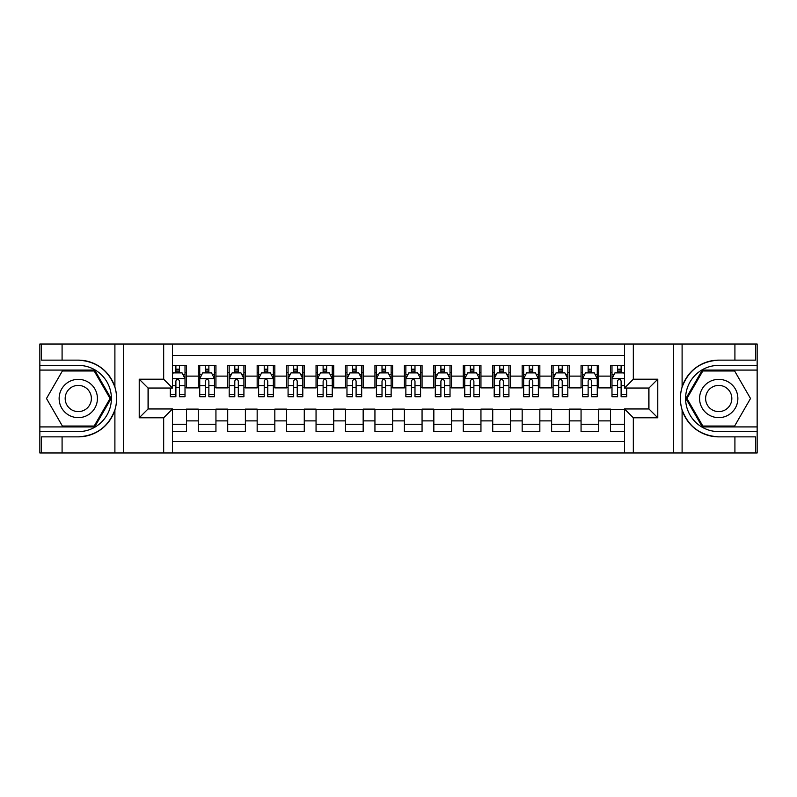 <?xml version="1.0" encoding="UTF-8"?>
<svg xmlns="http://www.w3.org/2000/svg" width="797" height="797" viewBox="0 0 797 797"><rect width="100%" height="100%" fill="white"/><g stroke="black" fill="none" stroke-linecap="round" stroke-linejoin="round"><path stroke-width="1.2" d="M172.501 452.975L624.499 452.975L624.499 408.951L648.937 408.951L648.937 388.049L624.499 388.049L624.499 344.025L172.501 344.025L172.501 388.049L148.063 388.049L148.063 408.951L172.501 408.951L172.501 452.975L62.086 452.975L62.086 436.856L78.275 436.856C96.298 435.76 108.512 426.774 114.898 409.887C117.149 402.306 117.149 394.714 114.898 387.113C108.512 370.226 96.298 361.24 78.275 360.144L62.086 360.144L62.086 344.025L39.85 344.025L39.85 426.913L94.684 426.913L111.092 398.5L94.684 370.087L39.85 370.087M624.499 365.375L610.512 365.375L610.512 376.124L598.736 376.124L598.736 387.9L610.512 387.9L610.512 376.124M598.736 376.124L598.736 365.375L581.063 365.375L581.063 376.124L569.287 376.124L569.287 387.9L581.063 387.9L581.063 376.124M569.287 376.124L569.287 365.375L551.614 365.375L551.614 376.124L539.838 376.124L539.838 387.9L551.614 387.9L551.614 376.124M539.838 376.124L539.838 365.375L522.174 365.375L522.174 376.124L510.399 376.124L510.399 387.9L522.174 387.9L522.174 376.124M510.399 376.124L510.399 365.375L492.725 365.375L492.725 376.124L480.95 376.124L480.95 387.9L492.725 387.9L492.725 376.124M480.95 376.124L480.95 365.375L463.276 365.375L463.276 376.124L451.5 376.124L451.5 387.9L463.276 387.9L463.276 376.124M451.5 376.124L451.5 365.375L433.837 365.375L433.837 376.124L422.061 376.124L422.061 387.9L433.837 387.9L433.837 376.124M422.061 376.124L422.061 365.375L404.388 365.375L404.388 376.124L392.612 376.124L392.612 387.9L404.388 387.9L404.388 376.124M392.612 376.124L392.612 365.375L374.939 365.375L374.939 376.124L363.163 376.124L363.163 387.9L374.939 387.9L374.939 376.124M363.163 376.124L363.163 365.375L345.5 365.375L345.5 376.124L333.724 376.124L333.724 387.9L345.5 387.9L345.5 376.124M333.724 376.124L333.724 365.375L316.05 365.375L316.05 376.124L304.275 376.124L304.275 387.9L316.05 387.9L316.05 376.124M304.275 376.124L304.275 365.375L286.601 365.375L286.601 376.124L274.826 376.124L274.826 387.9L286.601 387.9L286.601 376.124M274.826 376.124L274.826 365.375L257.162 365.375L257.162 376.124L245.386 376.124L245.386 387.9L257.162 387.9L257.162 376.124M245.386 376.124L245.386 365.375L227.713 365.375L227.713 376.124L215.937 376.124L215.937 387.9L227.713 387.9L227.713 376.124M215.937 376.124L215.937 365.375L198.264 365.375L198.264 387.9L186.488 387.9L186.488 365.375L172.501 365.375M172.501 431.625L186.488 431.625L186.488 409.1L198.264 409.1L198.264 431.625L215.937 431.625L215.937 409.1L227.713 409.1L227.713 420.876L215.937 420.876M227.713 420.876L227.713 431.625L245.386 431.625L245.386 409.1L257.162 409.1L257.162 420.876L245.386 420.876M257.162 420.876L257.162 431.625L274.826 431.625L274.826 409.1L286.601 409.1L286.601 420.876L274.826 420.876M286.601 420.876L286.601 431.625L304.275 431.625L304.275 409.1L316.05 409.1L316.05 420.876L304.275 420.876M316.05 420.876L316.05 431.625L333.724 431.625L333.724 409.1L345.5 409.1L345.5 420.876L333.724 420.876M345.5 420.876L345.5 431.625L363.163 431.625L363.163 409.1L374.939 409.1L374.939 420.876L363.163 420.876M374.939 420.876L374.939 431.625L392.612 431.625L392.612 409.1L404.388 409.1L404.388 420.876L392.612 420.876M404.388 420.876L404.388 431.625L422.061 431.625L422.061 409.1L433.837 409.1L433.837 420.876L422.061 420.876M433.837 420.876L433.837 431.625L451.5 431.625L451.5 409.1L463.276 409.1L463.276 420.876L451.5 420.876M463.276 420.876L463.276 431.625L480.95 431.625L480.95 409.1L492.725 409.1L492.725 420.876L480.95 420.876M492.725 420.876L492.725 431.625L510.399 431.625L510.399 409.1L522.174 409.1L522.174 420.876L510.399 420.876M522.174 420.876L522.174 431.625L539.838 431.625L539.838 409.1L551.614 409.1L551.614 420.876L539.838 420.876M551.614 420.876L551.614 431.625L569.287 431.625L569.287 409.1L581.063 409.1L581.063 420.876L569.287 420.876M581.063 420.876L581.063 431.625L598.736 431.625L598.736 409.1L610.512 409.1L610.512 420.876L598.736 420.876M624.499 355.512L172.501 355.512M172.501 441.488L624.499 441.488M610.512 420.876L610.512 431.625L624.499 431.625M148.212 388.049L148.212 408.951M648.788 408.951L648.788 388.049M175.888 372.737L179.425 372.737M185.014 372.737L186.488 372.737M175.888 387.601L179.425 387.601M185.014 387.601L186.488 387.601M172.501 409.399L186.488 409.399M172.501 424.263L186.488 424.263M198.264 387.601L199.738 387.601M205.337 387.601L208.874 387.601M214.463 387.601L215.937 387.601M198.264 372.737L199.738 372.737M205.337 372.737L208.874 372.737M214.463 372.737L215.937 372.737M198.264 409.399L215.937 409.399M198.264 424.263L215.937 424.263M227.713 409.399L245.386 409.399M227.713 424.263L245.386 424.263M227.713 372.737L229.187 372.737M234.786 372.737L238.313 372.737M243.912 372.737L245.386 372.737M227.713 387.601L229.187 387.601M234.786 387.601L238.313 387.601M243.912 387.601L245.386 387.601M257.162 409.399L274.826 409.399M257.162 424.263L274.826 424.263M257.162 372.737L258.636 372.737M264.225 372.737L267.762 372.737M273.351 372.737L274.826 372.737M257.162 387.601L258.636 387.601M264.225 387.601L267.762 387.601M273.351 387.601L274.826 387.601M286.601 409.399L304.275 409.399M286.601 424.263L304.275 424.263M286.601 372.737L288.076 372.737M293.675 372.737L297.211 372.737M302.8 372.737L304.275 372.737M286.601 387.601L288.076 387.601M293.675 387.601L297.211 387.601M302.8 387.601L304.275 387.601M316.05 409.399L333.724 409.399M316.05 424.263L333.724 424.263M316.05 372.737L317.525 372.737M323.114 372.737L326.65 372.737M332.249 372.737L333.724 372.737M316.05 387.601L317.525 387.601M323.114 387.601L326.65 387.601M332.249 387.601L333.724 387.601M345.5 409.399L363.163 409.399M345.5 424.263L363.163 424.263M345.5 372.737L346.974 372.737M352.563 372.737L356.1 372.737M361.689 372.737L363.163 372.737M345.5 387.601L346.974 387.601M352.563 387.601L356.1 387.601M361.689 387.601L363.163 387.601M374.939 409.399L392.612 409.399M374.939 424.263L392.612 424.263M374.939 372.737L376.413 372.737M382.012 372.737L385.549 372.737M391.138 372.737L392.612 372.737M374.939 387.601L376.413 387.601M382.012 387.601L385.549 387.601M391.138 387.601L392.612 387.601M404.388 409.399L422.061 409.399M404.388 424.263L422.061 424.263M404.388 372.737L405.862 372.737M411.451 372.737L414.988 372.737M420.587 372.737L422.061 372.737M404.388 387.601L405.862 387.601M411.451 387.601L414.988 387.601M420.587 387.601L422.061 387.601M433.837 409.399L451.5 409.399M433.837 424.263L451.5 424.263M433.837 372.737L435.311 372.737M440.9 372.737L444.437 372.737M450.026 372.737L451.5 372.737M433.837 387.601L435.311 387.601M440.9 387.601L444.437 387.601M450.026 387.601L451.5 387.601M463.276 409.399L480.95 409.399M463.276 424.263L480.95 424.263M463.276 372.737L464.751 372.737M470.35 372.737L473.886 372.737M479.475 372.737L480.95 372.737M463.276 387.601L464.751 387.601M470.35 387.601L473.886 387.601M479.475 387.601L480.95 387.601M492.725 409.399L510.399 409.399M492.725 424.263L510.399 424.263M492.725 372.737L494.2 372.737M499.789 372.737L503.325 372.737M508.924 372.737L510.399 372.737M492.725 387.601L494.2 387.601M499.789 387.601L503.325 387.601M508.924 387.601L510.399 387.601M522.174 409.399L539.838 409.399M522.174 424.263L539.838 424.263M522.174 372.737L523.649 372.737M529.238 372.737L532.775 372.737M538.364 372.737L539.838 372.737M522.174 387.601L523.649 387.601M529.238 387.601L532.775 387.601M538.364 387.601L539.838 387.601M551.614 409.399L569.287 409.399M551.614 424.263L569.287 424.263M551.614 372.737L553.088 372.737M558.687 372.737L562.214 372.737M567.813 372.737L569.287 372.737M551.614 387.601L553.088 387.601M558.687 387.601L562.214 387.601M567.813 387.601L569.287 387.601M581.063 409.399L598.736 409.399M581.063 424.263L598.736 424.263M581.063 372.737L582.537 372.737M588.126 372.737L591.663 372.737M597.262 372.737L598.736 372.737M581.063 387.601L582.537 387.601M588.126 387.601L591.663 387.601M597.262 387.601L598.736 387.601M610.512 409.399L624.499 409.399M610.512 424.263L624.499 424.263M610.512 372.737L611.986 372.737M617.575 372.737L621.112 372.737M610.512 387.601L611.986 387.601M617.575 387.601L621.112 387.601M179.425 369.2L175.888 369.2M170.299 394.336L170.299 396.737L175.888 396.737L175.888 394.336L170.299 394.336L170.299 388.049M182.882 374.5L185.014 374.5L185.014 396.737L179.425 396.737L179.425 380.976C178.249 378.714 177.073 378.714 175.888 380.976L175.888 394.336M185.014 374.5L185.014 365.375M185.014 378.774L182.075 372.886L173.238 372.886L172.501 374.351M175.888 372.886L175.888 365.375M179.425 365.375L179.425 372.886M87.849 381.922A19.138 19.138 0 0 0 61.698 388.926A19.138 19.138 0 0 0 68.711 415.078A19.138 19.138 0 0 0 94.853 408.074A19.138 19.138 0 0 0 87.849 381.922M84.831 387.153A13.101 13.101 0 0 0 66.928 391.945A13.101 13.101 0 0 0 71.73 409.847A13.101 13.101 0 0 0 89.623 405.055A13.101 13.101 0 0 0 84.831 387.153M94.176 426.036L62.385 426.036L46.485 398.5L62.385 370.964L94.176 370.964L110.066 398.5L94.176 426.036M728.289 381.922A19.138 19.138 0 0 0 702.147 388.926A19.138 19.138 0 0 0 709.151 415.078A19.138 19.138 0 0 0 735.302 408.074A19.138 19.138 0 0 0 728.289 381.922M725.27 387.153A13.101 13.101 0 0 0 707.377 391.945A13.101 13.101 0 0 0 712.169 409.847A13.101 13.101 0 0 0 730.072 405.055A13.101 13.101 0 0 0 725.27 387.153M734.615 426.036L702.824 426.036L686.934 398.5L702.824 370.964L734.615 370.964L750.515 398.5L734.615 426.036M163.674 452.975L163.674 417.787L139.226 417.787L139.226 379.213L163.674 379.213L163.674 344.025L123.475 344.025L123.475 452.975M114.898 387.113L114.898 344.025L62.086 344.025M62.086 452.975L39.85 452.975L39.85 426.913M39.85 431.625L78.275 431.625A33.125 33.125 0 0 0 111.401 398.5A33.125 33.125 0 0 0 78.275 365.375L39.85 365.375M78.275 436.856A38.356 38.356 0 0 0 116.631 398.5A38.356 38.356 0 0 0 78.275 360.144M114.898 344.025L123.475 344.025M163.674 344.025L172.501 344.025M62.086 436.856L41.474 436.856L41.474 452.975M62.086 360.144L41.474 360.144L41.474 344.025M163.674 417.787L172.501 408.951M139.226 417.787L148.063 408.951M139.226 379.213L148.063 388.049M163.674 379.213L172.501 388.049M624.499 344.025L734.914 344.025L734.914 360.144L718.725 360.144C700.702 361.24 688.488 370.226 682.102 387.113C679.851 394.694 679.851 402.286 682.102 409.887C688.488 426.774 700.702 435.76 718.725 436.856L734.914 436.856L734.914 452.975L757.15 452.975L757.15 370.087L702.316 370.087L685.908 398.5L702.316 426.913L757.15 426.913M633.326 344.025L633.326 379.213L657.774 379.213L657.774 417.787L633.326 417.787L633.326 452.975L673.525 452.975L673.525 344.025M682.102 409.887L682.102 452.975L734.914 452.975M734.914 344.025L757.15 344.025L757.15 370.087M757.15 365.375L718.725 365.375A33.125 33.125 0 0 0 685.599 398.5A33.125 33.125 0 0 0 718.725 431.625L757.15 431.625M718.725 360.144A38.356 38.356 0 0 0 680.369 398.5A38.356 38.356 0 0 0 718.725 436.856M682.102 452.975L673.525 452.975M633.326 452.975L624.499 452.975M734.914 360.144L755.526 360.144L755.526 344.025M734.914 436.856L755.526 436.856L755.526 452.975M633.326 379.213L624.499 388.049M657.774 379.213L648.937 388.049M657.774 417.787L648.937 408.951M633.326 417.787L624.499 408.951M208.874 369.2L205.337 369.2M214.463 394.336L208.874 394.336L208.874 396.737L214.463 396.737L214.463 378.774L211.524 372.886L202.687 372.886L199.738 378.774L199.738 396.737L205.337 396.737L205.337 394.336L199.738 394.336M199.738 378.774L199.738 365.375M214.463 378.774L214.463 365.375M205.337 372.886L205.337 365.375M208.874 365.375L208.874 372.886M208.874 394.336L208.874 380.976C207.688 378.714 206.513 378.714 205.337 380.976L205.337 394.336M238.313 369.2L234.786 369.2M243.912 394.336L238.313 394.336L238.313 396.737L243.912 396.737L243.912 378.774L240.963 372.886L232.126 372.886L229.187 378.774L229.187 396.737L234.786 396.737L234.786 394.336L229.187 394.336M229.187 378.774L229.187 365.375M243.912 378.774L243.912 365.375M234.786 372.886L234.786 365.375M238.313 365.375L238.313 372.886M238.313 394.336L238.313 380.976C237.137 378.714 235.962 378.714 234.786 380.976L234.786 394.336M267.762 369.2L264.225 369.2M273.351 394.336L267.762 394.336L267.762 396.737L273.351 396.737L273.351 378.774L270.412 372.886L261.575 372.886L258.636 378.774L258.636 396.737L264.225 396.737L264.225 394.336L258.636 394.336M258.636 378.774L258.636 365.375M273.351 378.774L273.351 365.375M264.225 372.886L264.225 365.375M267.762 365.375L267.762 372.886M267.762 394.336L267.762 380.976C266.587 378.714 265.411 378.714 264.225 380.976L264.225 394.336M297.211 369.2L293.675 369.2M302.8 394.336L297.211 394.336L297.211 396.737L302.8 396.737L302.8 378.774L299.861 372.886L291.025 372.886L288.076 378.774L288.076 396.737L293.675 396.737L293.675 394.336L288.076 394.336M288.076 378.774L288.076 365.375M302.8 378.774L302.8 365.375M293.675 372.886L293.675 365.375M297.211 365.375L297.211 372.886M297.211 394.336L297.211 380.976C296.026 378.714 294.85 378.714 293.675 380.976L293.675 394.336M326.65 369.2L323.114 369.2M332.249 394.336L326.65 394.336L326.65 396.737L332.249 396.737L332.249 378.774L329.3 372.886L320.464 372.886L317.525 378.774L317.525 396.737L323.114 396.737L323.114 394.336L317.525 394.336M317.525 378.774L317.525 365.375M332.249 378.774L332.249 365.375M323.114 372.886L323.114 365.375M326.65 365.375L326.65 372.886M326.65 394.336L326.65 380.976C325.475 378.714 324.299 378.714 323.114 380.976L323.114 394.336M356.1 369.2L352.563 369.2M361.689 394.336L356.1 394.336L356.1 396.737L361.689 396.737L361.689 378.774L358.75 372.886L349.913 372.886L346.974 378.774L346.974 396.737L352.563 396.737L352.563 394.336L346.974 394.336M346.974 378.774L346.974 365.375M361.689 378.774L361.689 365.375M352.563 372.886L352.563 365.375M356.1 365.375L356.1 372.886M356.1 394.336L356.1 380.976C354.924 378.714 353.748 378.714 352.563 380.976L352.563 394.336M385.549 369.2L382.012 369.2M391.138 394.336L385.549 394.336L385.549 396.737L391.138 396.737L391.138 378.774L388.199 372.886L379.362 372.886L376.413 378.774L376.413 396.737L382.012 396.737L382.012 394.336L376.413 394.336M376.413 378.774L376.413 365.375M391.138 378.774L391.138 365.375M382.012 372.886L382.012 365.375M385.549 365.375L385.549 372.886M385.549 394.336L385.549 380.976C384.363 378.714 383.188 378.714 382.012 380.976L382.012 394.336M414.988 369.2L411.451 369.2M420.587 394.336L414.988 394.336L414.988 396.737L420.587 396.737L420.587 378.774L417.638 372.886L408.801 372.886L405.862 378.774L405.862 396.737L411.451 396.737L411.451 394.336L405.862 394.336M405.862 378.774L405.862 365.375M420.587 378.774L420.587 365.375M411.451 372.886L411.451 365.375M414.988 365.375L414.988 372.886M414.988 394.336L414.988 380.976C413.812 378.714 412.637 378.714 411.451 380.976L411.451 394.336M444.437 369.2L440.9 369.2M450.026 394.336L444.437 394.336L444.437 396.737L450.026 396.737L450.026 378.774L447.087 372.886L438.25 372.886L435.311 378.774L435.311 396.737L440.9 396.737L440.9 394.336L435.311 394.336M435.311 378.774L435.311 365.375M450.026 378.774L450.026 365.375M440.9 372.886L440.9 365.375M444.437 365.375L444.437 372.886M444.437 394.336L444.437 380.976C443.262 378.714 442.086 378.714 440.9 380.976L440.9 394.336M473.886 369.2L470.35 369.2M479.475 394.336L473.886 394.336L473.886 396.737L479.475 396.737L479.475 378.774L476.536 372.886L467.7 372.886L464.751 378.774L464.751 396.737L470.35 396.737L470.35 394.336L464.751 394.336M464.751 378.774L464.751 365.375M479.475 378.774L479.475 365.375M470.35 372.886L470.35 365.375M473.886 365.375L473.886 372.886M473.886 394.336L473.886 380.976C472.701 378.714 471.525 378.714 470.35 380.976L470.35 394.336M503.325 369.2L499.789 369.2M508.924 394.336L503.325 394.336L503.325 396.737L508.924 396.737L508.924 378.774L505.975 372.886L497.139 372.886L494.2 378.774L494.2 396.737L499.789 396.737L499.789 394.336L494.2 394.336M494.2 378.774L494.2 365.375M508.924 378.774L508.924 365.375M499.789 372.886L499.789 365.375M503.325 365.375L503.325 372.886M503.325 394.336L503.325 380.976C502.15 378.714 500.974 378.714 499.789 380.976L499.789 394.336M532.775 369.2L529.238 369.2M538.364 394.336L532.775 394.336L532.775 396.737L538.364 396.737L538.364 378.774L535.425 372.886L526.588 372.886L523.649 378.774L523.649 396.737L529.238 396.737L529.238 394.336L523.649 394.336M523.649 378.774L523.649 365.375M538.364 378.774L538.364 365.375M529.238 372.886L529.238 365.375M532.775 365.375L532.775 372.886M532.775 394.336L532.775 380.976C531.599 378.714 530.423 378.714 529.238 380.976L529.238 394.336M562.214 369.2L558.687 369.2M567.813 394.336L562.214 394.336L562.214 396.737L567.813 396.737L567.813 378.774L564.874 372.886L556.037 372.886L553.088 378.774L553.088 396.737L558.687 396.737L558.687 394.336L553.088 394.336M553.088 378.774L553.088 365.375M567.813 378.774L567.813 365.375M558.687 372.886L558.687 365.375M562.214 365.375L562.214 372.886M562.214 394.336L562.214 380.976C561.038 378.714 559.863 378.714 558.687 380.976L558.687 394.336M591.663 369.2L588.126 369.2M597.262 394.336L591.663 394.336L591.663 396.737L597.262 396.737L597.262 378.774L594.313 372.886L585.476 372.886L582.537 378.774L582.537 396.737L588.126 396.737L588.126 394.336L582.537 394.336M582.537 378.774L582.537 365.375M597.262 378.774L597.262 365.375M588.126 372.886L588.126 365.375M591.663 365.375L591.663 372.886M591.663 394.336L591.663 380.976C590.487 378.714 589.312 378.714 588.126 380.976L588.126 394.336M621.112 369.2L617.575 369.2M624.499 374.351L623.762 372.886L614.925 372.886L611.986 378.774L611.986 396.737L617.575 396.737L617.575 394.336L611.986 394.336M611.986 378.774L611.986 365.375M626.701 388.049L626.701 396.737L621.112 396.737L621.112 380.976C619.936 378.714 618.761 378.714 617.575 380.976L617.575 394.336M617.575 372.886L617.575 365.375M621.112 365.375L621.112 372.886M198.264 420.876L186.488 420.876M198.264 376.124L186.488 376.124M184.944 378.625L172.501 378.625M185.014 394.336L179.425 394.336M175.888 385.599L172.501 385.599M185.014 385.599L179.425 385.599M179.425 371.073L175.888 371.073M114.898 452.975L114.898 409.887M682.102 344.025L682.102 387.113M214.393 378.625L199.818 378.625M199.738 374.5L201.88 374.5M212.331 374.5L214.463 374.5M205.337 385.599L199.738 385.599M214.463 385.599L208.874 385.599M208.874 371.073L205.337 371.073M243.832 378.625L229.257 378.625M229.187 374.5L231.319 374.5M241.78 374.5L243.912 374.5M234.786 385.599L229.187 385.599M243.912 385.599L238.313 385.599M238.313 371.073L234.786 371.073M273.281 378.625L258.706 378.625M258.636 374.5L260.768 374.5M271.219 374.5L273.351 374.5M264.225 385.599L258.636 385.599M273.351 385.599L267.762 385.599M267.762 371.073L264.225 371.073M302.73 378.625L288.155 378.625M288.076 374.5L290.218 374.5M300.668 374.5L302.8 374.5M293.675 385.599L288.076 385.599M302.8 385.599L297.211 385.599M297.211 371.073L293.675 371.073M332.17 378.625L317.595 378.625M317.525 374.5L319.657 374.5M330.117 374.5L332.249 374.5M323.114 385.599L317.525 385.599M332.249 385.599L326.65 385.599M326.65 371.073L323.114 371.073M361.619 378.625L347.044 378.625M346.974 374.5L349.106 374.5M359.557 374.5L361.689 374.5M352.563 385.599L346.974 385.599M361.689 385.599L356.1 385.599M356.1 371.073L352.563 371.073M391.068 378.625L376.493 378.625M376.413 374.5L378.545 374.5M389.006 374.5L391.138 374.5M382.012 385.599L376.413 385.599M391.138 385.599L385.549 385.599M385.549 371.073L382.012 371.073M420.507 378.625L405.932 378.625M405.862 374.5L407.994 374.5M418.455 374.5L420.587 374.5M411.451 385.599L405.862 385.599M420.587 385.599L414.988 385.599M414.988 371.073L411.451 371.073M449.956 378.625L435.381 378.625M435.311 374.5L437.443 374.5M447.894 374.5L450.026 374.5M440.9 385.599L435.311 385.599M450.026 385.599L444.437 385.599M444.437 371.073L440.9 371.073M479.405 378.625L464.83 378.625M464.751 374.5L466.883 374.5M477.343 374.5L479.475 374.5M470.35 385.599L464.751 385.599M479.475 385.599L473.886 385.599M473.886 371.073L470.35 371.073M508.845 378.625L494.27 378.625M494.2 374.5L496.332 374.5M506.782 374.5L508.924 374.5M499.789 385.599L494.2 385.599M508.924 385.599L503.325 385.599M503.325 371.073L499.789 371.073M538.294 378.625L523.719 378.625M523.649 374.5L525.781 374.5M536.232 374.5L538.364 374.5M529.238 385.599L523.649 385.599M538.364 385.599L532.775 385.599M532.775 371.073L529.238 371.073M567.743 378.625L553.168 378.625M553.088 374.5L555.22 374.5M565.681 374.5L567.813 374.5M558.687 385.599L553.088 385.599M567.813 385.599L562.214 385.599M562.214 371.073L558.687 371.073M597.182 378.625L582.607 378.625M582.537 374.5L584.669 374.5M595.12 374.5L597.262 374.5M588.126 385.599L582.537 385.599M597.262 385.599L591.663 385.599M591.663 371.073L588.126 371.073M624.499 378.625L612.056 378.625M611.986 374.5L614.118 374.5M626.701 394.336L621.112 394.336M617.575 385.599L611.986 385.599M624.499 385.599L621.112 385.599M621.112 371.073L617.575 371.073"/></g></svg>
